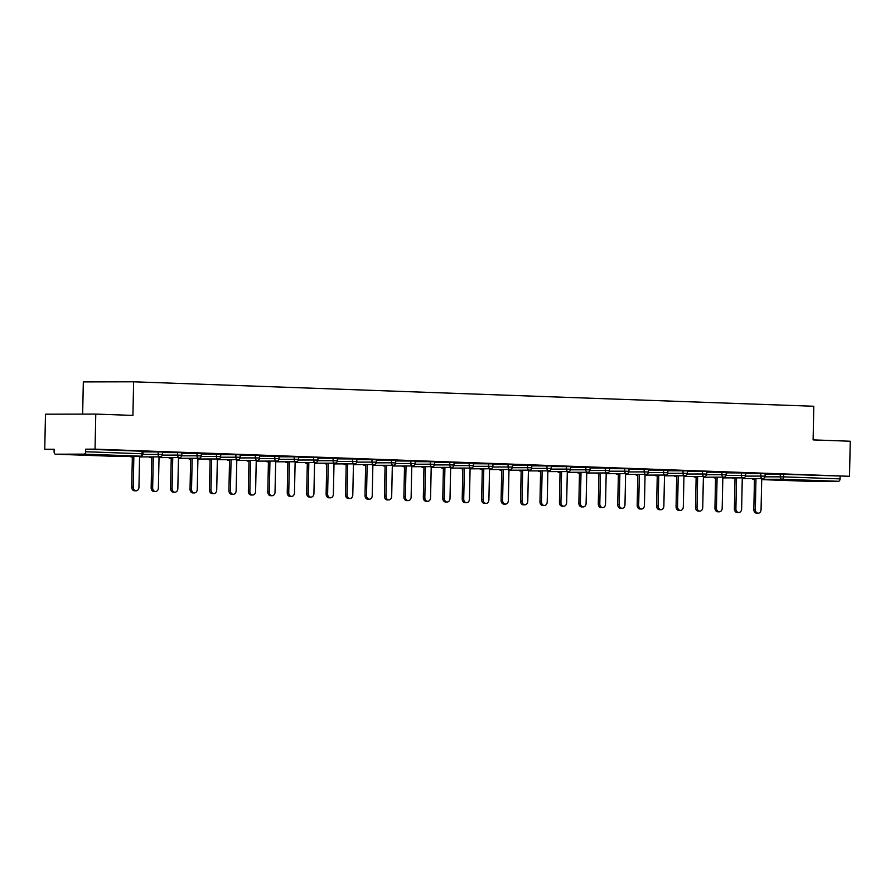 <?xml version="1.0" encoding="UTF-8"?>
<svg xmlns="http://www.w3.org/2000/svg" width="895" height="895" viewBox="0 0 895 895"><rect width="100%" height="100%" fill="white"/><g stroke="black" fill="none" stroke-linecap="round" stroke-linejoin="round"><path stroke-width="1.34" d="M82.676 454.884L99.356 455.074L82.676 454.884M798.508 480.637L815.2 480.839L798.508 480.637M82.653 414.116L83.325 381.897L133.623 381.796L813.812 406.263L813.107 439.892L850.25 441.235L849.512 476.297L783.651 474.294L783.606 476.856L840.058 478.881L840.114 476.319M44.75 449.256L54.159 449.234L54.103 451.796A2.405 1.51 -87.9 0 0 55.524 454.201L84.029 454.134A2.405 1.51 -87.9 0 0 85.584 451.729L85.64 449.167L95.049 449.156L95.776 414.083L45.488 414.195L44.75 449.256L54.147 449.603M840.058 478.881A2.405 1.51 92.1 0 1 838.492 481.286L810.031 481.353A2.405 1.51 92.1 0 1 809.997 481.353A2.405 1.51 92.1 0 1 809.953 481.342L761.701 479.608L810.031 481.353M111.942 456.226A2.405 1.51 -87.9 0 0 111.976 456.226L55.524 454.201A2.405 1.51 -87.9 0 0 55.557 454.201L112.009 456.226L140.481 456.17L84.029 454.134M95.776 414.083L132.919 415.414L133.623 381.796M95.049 449.156L849.512 476.297M85.64 449.167L142.987 451.259L142.931 453.821L142.048 453.765L142.092 451.203M765.091 474.26L783.651 474.294M142.976 451.874L162.431 451.953L162.375 454.515L158.102 454.403L158.158 451.841M162.42 452.568L181.875 452.657L181.819 455.219L177.546 455.096L177.602 452.534M181.864 453.273L201.308 453.351L201.263 455.913L196.989 455.801L197.045 453.239M201.297 453.966L220.752 454.056L220.696 456.618L216.433 456.495L216.478 453.933M220.741 454.671L240.196 454.75L240.14 457.311L235.866 457.2L235.922 454.638M240.184 455.365L259.639 455.454L259.584 458.016L255.31 457.893L255.366 455.331M259.628 456.07L279.072 456.159L279.027 458.721L274.754 458.598L274.81 456.036M279.061 456.763L298.516 456.853L298.46 459.415L294.198 459.303L294.242 456.741M298.505 457.468L317.96 457.558L317.904 460.119L313.63 459.996L313.686 457.434M317.949 458.173L337.404 458.251L337.348 460.813L333.074 460.701L333.13 458.139M337.393 458.866L356.848 458.956L356.792 461.518L352.518 461.395L352.574 458.833M356.825 459.571L376.28 459.65L376.236 462.212L371.962 462.1L372.007 459.538M376.269 460.265L395.724 460.354L395.668 462.916L391.395 462.793L391.451 460.231M395.713 460.97L415.168 461.048L415.112 463.61L410.839 463.498L410.894 460.936M415.157 461.663L434.612 461.753L434.556 464.315L430.282 464.192L430.338 461.63M434.59 462.368L454.045 462.446L454 465.008L449.726 464.897L449.782 462.335M454.033 463.062L473.489 463.151L473.433 465.713L469.159 465.59L469.215 463.028M473.477 463.767L492.932 463.845L492.876 466.407L488.603 466.295L488.659 463.733M492.921 464.46L512.376 464.55L512.32 467.112L508.047 466.989L508.103 464.427M512.354 465.165L531.809 465.243L531.764 467.805L527.491 467.693L527.547 465.131M531.798 465.859L551.253 465.948L551.197 468.51L546.934 468.387L546.979 465.825M551.242 466.563L570.697 466.642L570.641 469.204L566.367 469.092L566.423 466.53M570.686 467.257L590.141 467.347L590.085 469.909L585.811 469.797L585.867 467.224M590.129 467.962L609.573 468.051L609.529 470.613L605.255 470.49L605.311 467.928M609.562 468.656L629.017 468.745L628.961 471.307L624.699 471.195L624.744 468.633M629.006 469.36L648.461 469.45L648.405 472.012L644.131 471.889L644.187 469.327M648.45 470.065L667.905 470.143L667.849 472.705L663.575 472.594L663.631 470.032M667.894 470.759L687.338 470.848L687.293 473.41L683.019 473.287L683.075 470.725M687.326 471.464L706.781 471.542L706.726 474.104L702.463 473.992L702.508 471.43M706.77 472.157L726.225 472.247L726.169 474.809L721.896 474.686L721.952 472.124M726.214 472.862L745.669 472.94L745.613 475.502L741.34 475.39L741.396 472.828M745.658 473.556L765.113 473.645L765.057 476.207L760.784 476.084L760.839 473.522M758.21 513.204L756.7 513.204A3.681 2.864 -90.1 0 1 753.825 509.423L755.335 509.412A3.681 2.864 89.9 0 0 758.21 513.204A3.681 2.864 89.9 0 0 761.063 509.624L761.723 478.556M755.335 509.412L755.984 478.568M753.825 509.423L754.474 478.579M738.767 512.499L737.256 512.511A3.681 2.864 -90.1 0 1 734.381 508.718L735.891 508.718A3.681 2.864 89.9 0 0 738.767 512.499A3.681 2.864 89.9 0 0 741.631 508.919L742.279 477.863M735.891 508.718L736.54 477.874M734.381 508.718L735.03 477.874M719.323 511.806L717.824 511.806A3.681 2.864 -90.1 0 1 714.948 508.024L716.447 508.013A3.681 2.864 89.9 0 0 719.323 511.806A3.681 2.864 89.9 0 0 722.187 508.226L722.836 477.158M716.447 508.013L717.096 477.169M714.948 508.024L715.586 477.18M699.89 511.101L698.38 511.112A3.681 2.864 -90.1 0 1 695.504 507.32L697.015 507.32A3.681 2.864 89.9 0 0 699.89 511.101A3.681 2.864 89.9 0 0 702.743 507.521L703.392 476.464M697.015 507.32L697.652 476.476M695.504 507.32L696.153 476.476M680.446 510.407L678.936 510.407A3.681 2.864 -90.1 0 1 676.061 506.626L677.571 506.615A3.681 2.864 89.9 0 0 680.446 510.407A3.681 2.864 89.9 0 0 683.299 506.827L683.959 475.76M677.571 506.615L678.22 475.771M676.061 506.626L676.709 475.782M661.002 509.702L659.492 509.714A3.681 2.864 -90.1 0 1 656.617 505.921L658.127 505.921A3.681 2.864 89.9 0 0 661.002 509.702A3.681 2.864 89.9 0 0 663.866 506.122L664.515 475.066M658.127 505.921L658.776 475.077M656.617 505.921L657.266 475.077M641.558 509.009L640.048 509.009A3.681 2.864 -90.1 0 1 637.184 505.227L638.683 505.216A3.681 2.864 89.9 0 0 641.558 509.009A3.681 2.864 89.9 0 0 644.422 505.429L645.071 474.361M638.683 505.216L639.332 474.372M637.184 505.227L637.822 474.372M622.126 508.304L620.615 508.315A3.681 2.864 -90.1 0 1 617.74 504.523L619.25 504.523A3.681 2.864 89.9 0 0 622.126 508.304A3.681 2.864 89.9 0 0 624.978 504.724L625.627 473.668M619.25 504.523L619.888 473.679M617.74 504.523L618.389 473.679M602.682 507.61L601.171 507.61A3.681 2.864 -90.1 0 1 598.296 503.818L599.807 503.818A3.681 2.864 89.9 0 0 602.682 507.61A3.681 2.864 89.9 0 0 605.535 504.03L606.195 472.963M599.807 503.818L600.456 472.974M598.296 503.818L598.945 472.974M583.238 506.906L581.728 506.917A3.681 2.864 -90.1 0 1 578.852 503.124L580.363 503.124A3.681 2.864 89.9 0 0 583.238 506.906A3.681 2.864 89.9 0 0 586.102 503.326L586.751 472.258M580.363 503.124L581.012 472.28M578.852 503.124L579.501 472.28M563.794 506.212L562.284 506.212A3.681 2.864 -90.1 0 1 559.42 502.419L560.919 502.419A3.681 2.864 89.9 0 0 563.794 506.212A3.681 2.864 89.9 0 0 566.658 502.632L567.307 471.564M560.919 502.419L561.568 471.575M559.42 502.419L560.057 471.575M544.361 505.507L542.851 505.507A3.681 2.864 -90.1 0 1 539.976 501.726L541.486 501.726A3.681 2.864 89.9 0 0 544.361 505.507A3.681 2.864 89.9 0 0 547.214 501.927L547.863 470.859M541.486 501.726L542.124 470.882M539.976 501.726L540.625 470.882M524.917 504.814L523.407 504.814A3.681 2.864 -90.1 0 1 520.532 501.021L522.042 501.021A3.681 2.864 89.9 0 0 524.917 504.814A3.681 2.864 89.9 0 0 527.77 501.234L528.419 470.166M522.042 501.021L522.691 470.177M520.532 501.021L521.181 470.177M505.474 504.109L503.963 504.109A3.681 2.864 -90.1 0 1 501.088 500.327L502.598 500.327A3.681 2.864 89.9 0 0 505.474 504.109A3.681 2.864 89.9 0 0 508.338 500.529L508.986 469.461M502.598 500.327L503.247 469.472M501.088 500.327L501.737 469.483M486.03 503.415L484.519 503.415A3.681 2.864 -90.1 0 1 481.644 499.623L483.155 499.623A3.681 2.864 89.9 0 0 486.03 503.415A3.681 2.864 89.9 0 0 488.894 499.824L489.543 468.767M483.155 499.623L483.803 468.779M481.644 499.623L482.293 468.779M466.597 502.71L465.087 502.71A3.681 2.864 -90.1 0 1 462.212 498.929L463.722 498.918A3.681 2.864 89.9 0 0 466.597 502.71A3.681 2.864 89.9 0 0 469.45 499.13L470.099 468.063M463.722 498.918L464.36 468.074M462.212 498.929L462.849 468.085M447.153 502.017L445.643 502.017A3.681 2.864 -90.1 0 1 442.768 498.224L444.278 498.224A3.681 2.864 89.9 0 0 447.153 502.017A3.681 2.864 89.9 0 0 450.006 498.425L450.655 467.369M444.278 498.224L444.927 467.38M442.768 498.224L443.417 467.38M427.709 501.312L426.199 501.312A3.681 2.864 -90.1 0 1 423.324 497.531L424.834 497.519A3.681 2.864 89.9 0 0 427.709 501.312A3.681 2.864 89.9 0 0 430.562 497.732L431.222 466.664M424.834 497.519L425.483 466.675M423.324 497.531L423.973 466.687M408.265 500.607L406.755 500.618A3.681 2.864 -90.1 0 1 403.88 496.826L405.39 496.826A3.681 2.864 89.9 0 0 408.265 500.607A3.681 2.864 89.9 0 0 411.129 497.027L411.778 465.971M405.39 496.826L406.039 465.982M403.88 496.826L404.529 465.982M388.822 499.913L387.322 499.913A3.681 2.864 -90.1 0 1 384.447 496.132L385.958 496.121A3.681 2.864 89.9 0 0 388.822 499.913A3.681 2.864 89.9 0 0 391.686 496.333L392.334 465.266M385.958 496.121L386.595 465.277M384.447 496.132L385.085 465.288M369.389 499.209L367.879 499.22A3.681 2.864 -90.1 0 1 365.003 495.427L366.514 495.427A3.681 2.864 89.9 0 0 369.389 499.209A3.681 2.864 89.9 0 0 372.242 495.629L372.891 464.572M366.514 495.427L367.163 464.583M365.003 495.427L365.652 464.583M349.945 498.515L348.435 498.515A3.681 2.864 -90.1 0 1 345.559 494.734L347.07 494.722A3.681 2.864 89.9 0 0 349.945 498.515A3.681 2.864 89.9 0 0 352.798 494.935L353.458 463.867M347.07 494.722L347.719 463.878M345.559 494.734L346.208 463.878M330.501 497.81L328.991 497.821A3.681 2.864 -90.1 0 1 326.116 494.029L327.626 494.029A3.681 2.864 89.9 0 0 330.501 497.81A3.681 2.864 89.9 0 0 333.365 494.23L334.014 463.174M327.626 494.029L328.275 463.185M326.116 494.029L326.764 463.185M311.057 497.117L309.558 497.117A3.681 2.864 -90.1 0 1 306.683 493.335L308.193 493.324A3.681 2.864 89.9 0 0 311.057 497.117A3.681 2.864 89.9 0 0 313.921 493.537L314.57 462.469M308.193 493.324L308.831 462.48M306.683 493.335L307.321 462.48M291.625 496.412L290.114 496.423A3.681 2.864 -90.1 0 1 287.239 492.63L288.749 492.63A3.681 2.864 89.9 0 0 291.625 496.412A3.681 2.864 89.9 0 0 294.477 492.832L295.126 461.775M288.749 492.63L289.398 461.786M287.239 492.63L287.888 461.786M272.181 495.718L270.67 495.718A3.681 2.864 -90.1 0 1 267.795 491.926L269.305 491.926A3.681 2.864 89.9 0 0 272.181 495.718A3.681 2.864 89.9 0 0 275.034 492.138L275.694 461.07M269.305 491.926L269.954 461.082M267.795 491.926L268.444 461.082M252.737 495.013L251.226 495.013A3.681 2.864 -90.1 0 1 248.351 491.232L249.862 491.232A3.681 2.864 89.9 0 0 252.737 495.013A3.681 2.864 89.9 0 0 255.601 491.433L256.25 460.366M249.862 491.232L250.51 460.388M248.351 491.232L249 460.388M233.293 494.32L231.794 494.32A3.681 2.864 -90.1 0 1 228.919 490.527L230.418 490.527A3.681 2.864 89.9 0 0 233.293 494.32A3.681 2.864 89.9 0 0 236.157 490.74L236.806 459.672M230.418 490.527L231.067 459.683M228.919 490.527L229.556 459.683M213.86 493.615L212.35 493.615A3.681 2.864 -90.1 0 1 209.475 489.833L210.985 489.833A3.681 2.864 89.9 0 0 213.86 493.615A3.681 2.864 89.9 0 0 216.713 490.035L217.362 458.967M210.985 489.833L211.623 458.978M209.475 489.833L210.124 458.99M194.416 492.921L192.906 492.921A3.681 2.864 -90.1 0 1 190.031 489.129L191.541 489.129A3.681 2.864 89.9 0 0 194.416 492.921A3.681 2.864 89.9 0 0 197.269 489.33L197.929 458.274M191.541 489.129L192.19 458.285M190.031 489.129L190.68 458.285M174.972 492.216L173.462 492.216A3.681 2.864 -90.1 0 1 170.587 488.435L172.097 488.435A3.681 2.864 89.9 0 0 174.972 492.216A3.681 2.864 89.9 0 0 177.837 488.636L178.485 457.569M172.097 488.435L172.746 457.58M170.587 488.435L171.236 457.591M155.529 491.523L154.018 491.523A3.681 2.864 -90.1 0 1 151.154 487.73L152.653 487.73A3.681 2.864 89.9 0 0 155.529 491.523A3.681 2.864 89.9 0 0 158.393 487.932L159.041 456.875M152.653 487.73L153.302 456.886M151.154 487.73L151.792 456.886M136.096 490.818L134.586 490.818A3.681 2.864 -90.1 0 1 131.71 487.037L133.221 487.025A3.681 2.864 89.9 0 0 136.096 490.818A3.681 2.864 89.9 0 0 138.949 487.238L139.598 456.17M133.221 487.025L133.858 456.181M131.71 487.037L132.359 456.193M838.492 481.286L782.04 479.261L761.701 479.295M754.463 479.317L753.534 479.317A2.405 1.51 92.1 0 1 753.366 479.295M764.956 476.822L783.606 476.856A2.405 1.51 92.1 0 1 782.04 479.261A2.405 1.868 -90.1 0 1 780.227 476.789L780.272 474.227M752.281 478.579A2.405 1.868 -90.1 0 0 753.579 479.317A2.405 1.51 92.1 0 1 753.534 479.317A2.405 2.405 0 0 1 751.889 478.579M85.584 451.729L142.048 453.765A2.405 1.51 -87.9 0 1 140.481 456.17A2.405 1.868 89.9 0 0 140.537 456.17A2.405 2.405 0 0 0 142.931 453.821M140.537 456.17L112.065 456.237A2.405 2.405 0 0 1 111.976 456.226A2.405 1.51 -87.9 0 0 112.009 456.226A2.405 1.868 89.9 0 0 112.121 456.226M732.457 477.885A2.405 2.405 0 0 0 734.101 478.612A2.405 1.868 89.9 0 0 734.247 478.612M745.524 476.118L760.784 476.084A2.405 1.868 -90.1 0 0 762.596 478.556A2.405 1.868 89.9 0 0 762.652 478.556A2.405 2.405 0 0 0 765.057 476.207M726.08 475.424L741.34 475.39A2.405 1.868 -90.1 0 0 743.163 477.852A2.405 1.868 89.9 0 0 743.219 477.863A2.405 2.405 0 0 0 745.613 475.502M706.636 474.719L721.896 474.686A2.405 1.868 -90.1 0 0 723.719 477.158A2.405 1.868 89.9 0 0 723.775 477.158A2.405 2.405 0 0 0 726.169 474.809M687.192 474.026L702.463 473.992A2.405 1.868 -90.1 0 0 704.275 476.453A2.405 1.868 89.9 0 0 704.331 476.453A2.405 2.405 0 0 0 706.726 474.104M667.759 473.321L683.019 473.287A2.405 1.868 -90.1 0 0 684.832 475.76A2.405 1.868 89.9 0 0 684.888 475.76A2.405 2.405 0 0 0 687.293 473.41M648.316 472.627L663.575 472.594A2.405 1.868 -90.1 0 0 665.399 475.055A2.405 1.868 89.9 0 0 665.455 475.055A2.405 2.405 0 0 0 667.849 472.705M628.872 471.922L644.131 471.889A2.405 1.868 -90.1 0 0 645.955 474.361A2.405 1.868 89.9 0 0 646.011 474.361A2.405 2.405 0 0 0 648.405 472.012M609.428 471.217L624.699 471.195A2.405 1.868 -90.1 0 0 626.511 473.656A2.405 1.868 89.9 0 0 626.567 473.656A2.405 2.405 0 0 0 628.961 471.307M589.995 470.524L605.255 470.49A2.405 1.868 -90.1 0 0 607.067 472.963A2.405 1.868 89.9 0 0 607.123 472.963A2.405 2.405 0 0 0 609.529 470.613M570.551 469.819L585.811 469.797A2.405 1.868 -90.1 0 0 587.635 472.258A2.405 1.868 89.9 0 0 587.691 472.258A2.405 2.405 0 0 0 590.085 469.909M551.107 469.125L566.367 469.092A2.405 1.868 -90.1 0 0 568.191 471.564A2.405 1.868 89.9 0 0 568.247 471.564A2.405 2.405 0 0 0 570.641 469.204M531.664 468.421L546.934 468.387A2.405 1.868 -90.1 0 0 548.747 470.859A2.405 1.868 89.9 0 0 548.803 470.859A2.405 2.405 0 0 0 551.197 468.51M512.22 467.727L527.491 467.693A2.405 1.868 -90.1 0 0 529.303 470.166A2.405 1.868 89.9 0 0 529.359 470.166A2.405 2.405 0 0 0 531.764 467.805M492.787 467.022L508.047 466.989A2.405 1.868 -90.1 0 0 509.87 469.461A2.405 1.868 89.9 0 0 509.926 469.461A2.405 2.405 0 0 0 512.32 467.112M473.343 466.329L488.603 466.295A2.405 1.868 -90.1 0 0 490.426 468.767A2.405 1.868 89.9 0 0 490.482 468.767A2.405 2.405 0 0 0 492.876 466.407M453.899 465.624L469.159 465.59A2.405 1.868 -90.1 0 0 470.983 468.063A2.405 1.868 89.9 0 0 471.038 468.063A2.405 2.405 0 0 0 473.433 465.713M434.455 464.93L449.726 464.897A2.405 1.868 -90.1 0 0 451.539 467.358A2.405 1.868 89.9 0 0 451.595 467.369A2.405 2.405 0 0 0 454 465.008M415.023 464.225L430.282 464.192A2.405 1.868 -90.1 0 0 432.106 466.664A2.405 1.868 89.9 0 0 432.162 466.664A2.405 2.405 0 0 0 434.556 464.315M395.579 463.532L410.839 463.498A2.405 1.868 -90.1 0 0 412.662 465.959A2.405 1.868 89.9 0 0 412.718 465.971A2.405 2.405 0 0 0 415.112 463.61M376.135 462.827L391.395 462.793A2.405 1.868 -90.1 0 0 393.218 465.266A2.405 1.868 89.9 0 0 393.274 465.266A2.405 2.405 0 0 0 395.668 462.916M356.691 462.133L371.962 462.1A2.405 1.868 -90.1 0 0 373.774 464.561A2.405 1.868 89.9 0 0 373.83 464.561A2.405 2.405 0 0 0 376.236 462.212M337.258 461.428L352.518 461.395A2.405 1.868 -90.1 0 0 354.342 463.867A2.405 1.868 89.9 0 0 354.386 463.867A2.405 2.405 0 0 0 356.792 461.518M317.814 460.735L333.074 460.701A2.405 1.868 -90.1 0 0 334.898 463.162A2.405 1.868 89.9 0 0 334.954 463.162A2.405 2.405 0 0 0 337.348 460.813M298.371 460.03L313.63 459.996A2.405 1.868 -90.1 0 0 315.454 462.469A2.405 1.868 89.9 0 0 315.51 462.469A2.405 2.405 0 0 0 317.904 460.119M278.927 459.325L294.198 459.303A2.405 1.868 -90.1 0 0 296.01 461.764A2.405 1.868 89.9 0 0 296.066 461.764A2.405 2.405 0 0 0 298.46 459.415M259.494 458.632L274.754 458.598A2.405 1.868 -90.1 0 0 276.566 461.07A2.405 1.868 89.9 0 0 276.622 461.07A2.405 2.405 0 0 0 279.027 458.721M240.05 457.927L255.31 457.893A2.405 1.868 -90.1 0 0 257.133 460.366A2.405 1.868 89.9 0 0 257.189 460.366A2.405 2.405 0 0 0 259.584 458.016M220.606 457.233L235.866 457.2A2.405 1.868 -90.1 0 0 237.69 459.672A2.405 1.868 89.9 0 0 237.746 459.672A2.405 2.405 0 0 0 240.14 457.311M201.162 456.528L216.433 456.495A2.405 1.868 -90.1 0 0 218.246 458.967A2.405 1.868 89.9 0 0 218.302 458.967A2.405 2.405 0 0 0 220.696 456.618M181.73 455.835L196.989 455.801A2.405 1.868 -90.1 0 0 198.802 458.274A2.405 1.868 89.9 0 0 198.858 458.274A2.405 2.405 0 0 0 201.263 455.913M162.286 455.13L177.546 455.096A2.405 1.868 -90.1 0 0 179.369 457.569A2.405 1.868 89.9 0 0 179.425 457.569A2.405 2.405 0 0 0 181.819 455.219M142.842 454.436L158.102 454.403A2.405 1.868 -90.1 0 0 159.925 456.875A2.405 1.868 89.9 0 0 159.981 456.875A2.405 2.405 0 0 0 162.375 454.515M735.019 478.612L734.191 478.624A2.405 2.405 0 0 1 734.101 478.612A2.405 1.868 -90.1 0 1 732.837 477.885M713.393 477.18A2.405 1.868 -90.1 0 0 714.691 477.919A2.405 1.868 89.9 0 0 714.803 477.919M693.949 476.476A2.405 1.868 -90.1 0 0 695.247 477.214A2.405 1.868 89.9 0 0 695.359 477.214M674.517 475.782A2.405 1.868 -90.1 0 0 675.814 476.52A2.405 1.868 89.9 0 0 675.915 476.52L676.687 476.52M655.073 475.077A2.405 1.868 -90.1 0 0 656.371 475.816A2.405 1.868 89.9 0 0 656.482 475.816M635.249 474.384A2.405 2.405 0 0 0 636.893 475.122A2.405 1.868 89.9 0 0 637.039 475.122M637.811 475.122L636.983 475.122A2.405 2.405 0 0 1 636.893 475.122A2.405 1.868 -90.1 0 1 635.629 474.384M616.185 473.679A2.405 1.868 -90.1 0 0 617.483 474.417A2.405 1.868 89.9 0 0 617.595 474.417M596.361 472.985A2.405 2.405 0 0 0 598.005 473.723A2.405 1.868 89.9 0 0 598.151 473.723M598.923 473.723L598.095 473.723A2.405 2.405 0 0 1 598.005 473.723A2.405 1.868 -90.1 0 1 596.752 472.985M577.309 472.28A2.405 1.868 -90.1 0 0 578.606 473.019A2.405 1.868 89.9 0 0 578.718 473.019M557.484 471.587A2.405 2.405 0 0 0 559.129 472.325A2.405 1.868 89.9 0 0 559.274 472.325M560.046 472.325L559.218 472.325A2.405 2.405 0 0 1 559.129 472.325A2.405 1.868 -90.1 0 1 557.865 471.587M538.421 470.882A2.405 1.868 -90.1 0 0 539.719 471.62A2.405 1.868 89.9 0 0 539.83 471.62M518.988 470.188A2.405 1.868 -90.1 0 0 520.275 470.927A2.405 1.868 89.9 0 0 520.387 470.927M499.544 469.483A2.405 1.868 -90.1 0 0 500.842 470.222A2.405 1.868 89.9 0 0 500.954 470.222M480.1 468.79A2.405 1.868 -90.1 0 0 481.398 469.528A2.405 1.868 89.9 0 0 481.51 469.528M460.276 468.085A2.405 2.405 0 0 0 461.921 468.823A2.405 1.868 89.9 0 0 462.066 468.823M462.838 468.823L462.01 468.823A2.405 2.405 0 0 1 461.921 468.823A2.405 1.868 -90.1 0 1 460.656 468.085M441.224 467.391A2.405 1.868 -90.1 0 0 442.51 468.119A2.405 1.868 89.9 0 0 442.622 468.119M421.388 466.687A2.405 2.405 0 0 0 423.033 467.425A2.405 1.868 89.9 0 0 423.19 467.425M423.961 467.425L423.134 467.425A2.405 2.405 0 0 1 423.033 467.425A2.405 1.868 -90.1 0 1 421.78 466.687M402.336 465.993A2.405 1.868 -90.1 0 0 403.634 466.72A2.405 1.868 89.9 0 0 403.746 466.72M382.512 465.288A2.405 2.405 0 0 0 384.156 466.026A2.405 1.868 89.9 0 0 384.302 466.026M385.074 466.026L384.246 466.026A2.405 2.405 0 0 1 384.156 466.026A2.405 1.868 -90.1 0 1 382.892 465.288M363.448 464.583A2.405 1.868 -90.1 0 0 364.746 465.322A2.405 1.868 89.9 0 0 364.858 465.322M344.016 463.89A2.405 1.868 -90.1 0 0 345.313 464.628A2.405 1.868 89.9 0 0 345.425 464.628M324.572 463.185A2.405 1.868 -90.1 0 0 325.869 463.923A2.405 1.868 89.9 0 0 325.981 463.923M305.128 462.491A2.405 1.868 -90.1 0 0 306.426 463.23A2.405 1.868 89.9 0 0 306.537 463.23M285.304 461.786A2.405 2.405 0 0 0 286.948 462.525A2.405 1.868 89.9 0 0 287.094 462.525M287.866 462.525L287.038 462.525A2.405 2.405 0 0 1 286.948 462.525A2.405 1.868 -90.1 0 1 285.684 461.786M266.251 461.093A2.405 1.868 -90.1 0 0 267.549 461.831A2.405 1.868 89.9 0 0 267.661 461.831M246.416 460.388A2.405 2.405 0 0 0 248.072 461.126A2.405 1.868 89.9 0 0 248.217 461.126M248.989 461.126L248.161 461.126A2.405 2.405 0 0 1 248.072 461.126A2.405 1.868 -90.1 0 1 246.807 460.388M227.364 459.694A2.405 1.868 -90.1 0 0 228.661 460.433A2.405 1.868 89.9 0 0 228.773 460.433M207.539 458.99A2.405 2.405 0 0 0 209.184 459.728A2.405 1.868 89.9 0 0 209.329 459.728M210.101 459.728L209.273 459.728A2.405 2.405 0 0 1 209.184 459.728A2.405 1.868 -90.1 0 1 207.92 458.99M188.487 458.296A2.405 1.868 -90.1 0 0 189.785 459.034A2.405 1.868 89.9 0 0 189.885 459.034M168.652 457.591A2.405 2.405 0 0 0 170.307 458.329A2.405 1.868 89.9 0 0 170.453 458.329M171.225 458.329L170.397 458.329A2.405 2.405 0 0 1 170.307 458.329A2.405 1.868 -90.1 0 1 169.043 457.591M149.599 456.897A2.405 1.868 -90.1 0 0 150.897 457.636A2.405 1.868 89.9 0 0 151.009 457.636M130.155 456.193A2.405 1.868 -90.1 0 0 131.453 456.931A2.405 1.868 89.9 0 0 131.565 456.931M742.257 478.601L762.652 478.556M713.013 477.18A2.405 2.405 0 0 0 714.747 477.919L715.575 477.919M722.824 477.896L743.219 477.863M693.569 476.487A2.405 2.405 0 0 0 695.303 477.214L696.131 477.214M703.38 477.203L723.775 477.158M674.125 475.782A2.405 2.405 0 0 0 675.87 476.52M683.937 476.498L704.331 476.453M654.681 475.077A2.405 2.405 0 0 0 656.427 475.816L657.254 475.816M664.493 475.804L684.888 475.76M645.06 475.1L665.455 475.055M615.805 473.679A2.405 2.405 0 0 0 617.539 474.417L618.367 474.417M625.616 474.406L646.011 474.361M606.172 473.701L626.567 473.656M576.917 472.28A2.405 2.405 0 0 0 578.662 473.019L579.49 473.019M586.728 473.007L607.123 472.963M567.296 472.303L587.691 472.258M538.04 470.882A2.405 2.405 0 0 0 539.774 471.62L540.602 471.62M547.852 471.609L568.247 471.564M518.597 470.188A2.405 2.405 0 0 0 520.331 470.927L521.158 470.927M528.408 470.904L548.803 470.859M499.153 469.483A2.405 2.405 0 0 0 500.898 470.222L501.726 470.222M508.964 470.211L529.359 470.166M479.72 468.79A2.405 2.405 0 0 0 481.454 469.528L482.282 469.517M489.531 469.506L509.926 469.461M470.088 468.812L490.482 468.767M440.832 467.391A2.405 2.405 0 0 0 442.566 468.13L443.394 468.119M450.644 468.107L471.038 468.063M431.2 467.414L451.595 467.369M401.956 465.993A2.405 2.405 0 0 0 403.69 466.731L404.518 466.72M411.767 466.709L432.162 466.664M392.323 466.004L412.718 465.971M363.068 464.594A2.405 2.405 0 0 0 364.802 465.322L365.63 465.322M372.879 465.31L393.274 465.266M343.624 463.89A2.405 2.405 0 0 0 345.369 464.628L346.197 464.628M353.435 464.606L373.83 464.561M324.191 463.185A2.405 2.405 0 0 0 325.925 463.923L326.753 463.923M333.992 463.912L354.386 463.867M304.747 462.491A2.405 2.405 0 0 0 306.482 463.23L307.309 463.23M314.559 463.207L334.954 463.162M295.115 462.514L315.51 462.469M265.86 461.093A2.405 2.405 0 0 0 267.605 461.831L268.422 461.831M275.671 461.809L296.066 461.764M256.227 461.115L276.622 461.07M226.983 459.694A2.405 2.405 0 0 0 228.717 460.433L229.545 460.433M236.795 460.41L257.189 460.366M217.351 459.717L237.746 459.672M188.095 458.296A2.405 2.405 0 0 0 189.829 459.034L190.657 459.034M197.907 459.012L218.302 458.967M178.463 458.318L198.858 458.274M149.219 456.897A2.405 2.405 0 0 0 150.953 457.636L151.781 457.625M159.03 457.613L179.425 457.569M129.775 456.193A2.405 2.405 0 0 0 131.509 456.931L132.337 456.931M139.586 456.92L159.981 456.875"/></g></svg>
